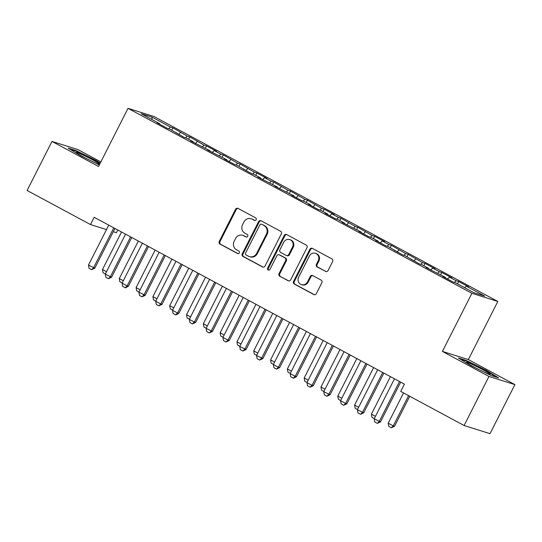 <?xml version="1.0" encoding="UTF-8"?>
<svg xmlns="http://www.w3.org/2000/svg" width="542" height="542" viewBox="0 0 542 542"><rect width="100%" height="100%" fill="white"/><g stroke="black" fill="none" stroke-linecap="round" stroke-linejoin="round"><path stroke-width="0.81" d="M256.142 219.72A1.402 1.308 -72.5 0 0 255.621 217.857L238.094 208.426A2.005 1.87 -72.5 0 0 235.54 209.32L219.259 241.414A2.005 1.87 -72.5 0 0 220.005 244.083L237.532 253.514A1.402 1.308 -72.5 0 0 239.32 252.884A1.402 1.308 -72.5 0 0 238.798 251.014L236.529 249.794A6.409 5.982 -72.5 0 1 234.144 241.251L235.499 238.575A6.409 5.982 -72.5 0 1 242.701 235.303A6.409 5.982 -72.5 0 1 243.676 235.709L245.946 236.929A1.402 1.308 -72.5 0 0 247.728 236.305A1.402 1.308 -72.5 0 0 247.206 234.435L244.943 233.216A6.409 5.982 -72.5 0 1 242.559 224.673L243.914 221.996A6.409 5.982 -72.5 0 1 251.115 218.717A6.409 5.982 -72.5 0 1 252.084 219.131L254.354 220.35A1.402 1.308 -72.5 0 0 256.142 219.72M325.505 271.44A2.005 1.87 -72.5 0 0 328.059 270.546L332.625 261.542A2.005 1.87 -72.5 0 0 331.88 258.873L312.416 248.399A2.005 1.87 -72.5 0 0 309.861 249.293L293.581 281.386A2.005 1.87 -72.5 0 0 294.326 284.055L313.791 294.53A2.005 1.87 -72.5 0 0 316.345 293.635L321.86 282.755A2.005 1.87 -72.5 0 0 321.115 280.085L312.788 275.607A2.005 1.87 -72.5 0 0 310.234 276.501L307.497 281.894A5.359 5 -72.5 0 1 301.474 284.631A5.359 5 -72.5 0 1 298.669 277.145L309.387 256.02A5.359 5 -72.5 0 1 315.41 253.283A5.359 5 -72.5 0 1 318.215 260.77L316.426 264.286A2.005 1.87 -72.5 0 0 317.172 266.962L326.128 271.637M488.972 376.46L514.9 384.617L468.342 359.576L442.414 351.419L488.972 376.46L464.087 425.504L400.728 391.426L404.413 384.156L94.152 217.281L90.467 224.551L106.489 229.591M442.414 351.419L471.899 293.297L128.027 108.339L153.955 116.496L497.834 301.454L471.899 293.297M100.846 161.916L77.912 149.585L51.985 141.421L98.536 166.462L128.027 108.339M51.985 141.421L27.1 190.466L90.467 224.551M281.318 233.948A2.005 1.87 -72.5 0 0 280.573 231.271L261.108 220.804A2.005 1.87 -72.5 0 0 258.554 221.698L242.274 253.792A2.005 1.87 -72.5 0 0 243.019 256.461L262.484 266.935A2.005 1.87 -72.5 0 0 265.038 266.041L281.318 233.948M286.759 234.605L306.23 245.072A2.005 1.87 -72.5 0 1 306.975 247.741L290.688 279.835A2.005 1.87 -72.5 0 1 288.134 280.729L279.808 276.251A2.005 1.87 -72.5 0 1 279.062 273.581L285.661 260.567A2.005 1.87 -72.5 0 0 284.916 257.897L279.394 254.923A2.005 1.87 -72.5 0 0 276.84 255.817L269.963 269.367A1.402 1.308 -72.5 0 1 268.385 270.085A1.402 1.308 -72.5 0 1 267.653 268.127L284.204 235.499A2.005 1.87 -72.5 0 1 286.759 234.605M171.726 130.155L172.912 127.824L170.425 127.045L151.936 117.099L141.144 113.705L159.633 123.644L157.139 122.865L167.227 128.285L169.714 129.071L184.036 137.329L186.523 138.108L193.243 141.726L190.757 140.94L210.052 150.764L207.566 149.985L226.861 159.809L224.368 159.023L234.456 164.45L236.942 165.229L251.264 173.487L253.751 174.267L260.472 177.884L257.985 177.105L277.28 186.922L274.794 186.143L294.089 195.967L291.596 195.181L301.684 200.608L304.17 201.387L310.891 205.005L308.405 204.226L318.493 209.646L320.979 210.431L327.7 214.043L325.214 213.263L335.295 218.683L337.788 219.469L344.509 223.087L342.022 222.301L361.318 232.125L358.831 231.339L368.912 236.766L371.399 237.552L378.126 241.163L375.633 240.384L385.721 245.804L388.207 246.59L402.53 254.848L405.016 255.628L419.332 263.886L421.825 264.665L428.546 268.283L426.059 267.504L445.355 277.321L442.861 276.542L452.949 281.969L455.436 282.748L473.925 292.694L484.717 296.088L466.228 286.142L464.643 287.7M172.912 127.824L187.227 136.083L185.493 137.79M188.535 139.192L189.72 136.862L187.227 136.083M189.72 136.862L204.036 145.12L202.302 146.828M205.343 148.237L206.522 145.906L204.036 145.12M206.522 145.906L216.61 151.326L214.124 150.547L220.845 154.165L219.11 155.866M222.152 157.275L223.331 154.944L220.845 154.165M223.331 154.944L237.653 163.203L235.919 164.91M238.954 166.313L240.14 163.982L237.653 163.203M240.14 163.982L254.455 172.241L252.728 173.948M255.763 175.351L256.949 173.027L254.455 172.241M256.949 173.027L267.03 178.447L264.543 177.668L271.264 181.279L269.53 182.986M272.572 184.395L273.751 182.065L271.264 181.279M273.751 182.065L288.073 190.323L286.339 192.024M289.381 193.433L290.559 191.102L288.073 190.323M290.559 191.102L304.882 199.361L303.147 201.068M306.189 202.471L307.368 200.147L304.882 199.361M307.368 200.147L321.691 208.399L319.956 210.106M322.991 211.516L324.177 209.185L321.691 208.399M324.177 209.185L334.258 214.605L331.772 213.826L338.493 217.444L336.758 219.144M339.8 220.553L340.986 218.223L338.493 217.444M340.986 218.223L355.301 226.481L353.567 228.189M356.609 229.591L357.788 227.261L355.301 226.481M357.788 227.261L372.11 235.519L370.376 237.227M373.418 238.636L374.597 236.305L372.11 235.519M374.597 236.305L384.684 241.725L382.191 240.946L388.919 244.557L387.184 246.264M390.22 247.674L391.405 245.343L388.919 244.557M391.405 245.343L405.721 253.602L403.986 255.309M407.028 256.712L408.214 254.381L405.721 253.602M408.214 254.381L422.53 262.64L420.795 264.347M423.837 265.749L425.016 263.426L422.53 262.64M425.016 263.426L435.104 268.846L432.618 268.066L439.338 271.678L437.604 273.385M440.646 274.794L441.825 272.463L439.338 271.678M441.825 272.463L451.913 277.883L449.42 277.104L456.147 280.722L454.413 282.423M457.455 283.832L458.634 281.501L456.147 280.722M458.634 281.501L468.715 286.928L466.228 286.142M445.355 277.321L445.294 277.85M428.546 268.283L428.485 268.812M449.42 277.104L447.475 279.022M411.737 259.245L411.683 259.767M432.618 268.066L430.666 269.984M394.928 250.208L394.874 250.729M415.809 259.022L413.858 260.939M378.126 241.163L378.065 241.691M399 249.984L397.049 251.901M361.318 232.125L361.257 232.647M382.191 240.946L380.247 242.863M344.509 223.087L344.455 223.609M365.389 231.901L363.438 233.819M327.7 214.043L327.646 214.571M348.581 222.864L346.629 224.781M310.891 205.005L310.837 205.533M331.772 213.826L329.821 215.743M294.089 195.967L294.028 196.489M314.963 204.788L313.019 206.698M277.28 186.922L277.226 187.451M298.154 195.743L296.21 197.661M260.472 177.884L260.417 178.413M281.352 186.705L279.401 188.623M243.663 168.847L243.609 169.368M264.543 177.668L262.592 179.585M226.861 159.809L226.8 160.33M247.735 168.623L245.79 170.54M210.052 150.764L209.991 151.293M230.926 159.585L228.981 161.502M193.243 141.726L193.189 142.248M214.124 150.547L212.173 152.465M176.435 132.688L176.38 133.21M197.315 141.503L195.364 143.42M159.633 123.644L159.572 124.172M180.506 132.465L178.555 134.382M464.087 425.504L490.015 433.661L514.9 384.617M117.777 229.991L116.395 232.708L113.285 231.725M468.342 359.576L497.834 301.454M151.936 117.099L151.99 119.538M170.425 127.045L168.691 128.745M100.27 163.054L96.117 160.527L75.995 150.574L68.184 148.115L80.501 155.608L99.322 164.917M466.256 360.477L458.451 358.025L470.761 365.518L490.889 375.471L498.694 377.923L486.384 370.43L466.256 360.477L466.025 360.938M254.916 220.499L252.789 219.347A6.409 5.982 -72.5 0 0 251.82 218.941L251.115 218.717M242.701 235.303L243.405 235.519A6.409 5.982 -72.5 0 1 244.374 235.933L246.508 237.078M238.128 208.446A2.005 1.87 -72.5 0 0 236.237 209.544L219.957 241.637A2.005 1.87 -72.5 0 0 220.702 244.306L238.094 253.656M261.142 220.824A2.005 1.87 -72.5 0 0 259.252 221.922L242.972 254.015A2.005 1.87 -72.5 0 0 243.717 256.684L263.148 267.131M261.657 224.28A1.402 1.308 -72.5 0 0 259.869 224.903L245.573 253.073A1.402 1.308 -72.5 0 0 246.095 254.943L248.487 256.231A6.409 5.982 -72.5 0 0 249.462 256.637A6.409 5.982 -72.5 0 0 256.664 253.365L266.434 234.11A6.409 5.982 -72.5 0 0 264.049 225.56L262.355 224.496A1.402 1.308 -72.5 0 0 262.145 224.408L261.44 224.185M249.462 256.637L250.16 256.861A6.409 5.982 -72.5 0 0 257.362 253.581L256.664 253.365M262.355 224.496L264.747 225.784A6.409 5.982 -72.5 0 1 267.131 234.327L257.362 253.581M288.798 280.932L279.808 276.251M279.089 254.794L279.787 255.011A2.005 1.87 -72.5 0 1 280.092 255.14L285.62 258.114A2.005 1.87 -72.5 0 1 286.366 260.783L279.76 273.798A2.005 1.87 -72.5 0 0 280.505 276.474M286.799 234.625A2.005 1.87 -72.5 0 0 284.909 235.716L268.351 268.344A1.402 1.308 -72.5 0 0 268.757 270.14M292.517 247.057A5.359 5 -72.5 0 0 289.713 239.571A5.359 5 -72.5 0 0 283.69 242.315L279.916 249.754A2.005 1.87 -72.5 0 0 280.661 252.423L286.183 255.397A2.005 1.87 -72.5 0 0 288.737 254.503L292.517 247.057L293.215 247.281A5.359 5 -72.5 0 0 290.41 239.794L289.713 239.571M286.488 255.526L287.185 255.749A2.005 1.87 -72.5 0 0 289.442 254.72L288.737 254.503M293.215 247.281L289.442 254.72M315.41 253.283L316.108 253.5A5.359 5 -72.5 0 1 318.913 260.987L317.131 264.51A2.005 1.87 -72.5 0 0 317.876 267.179L326.169 271.644M301.474 284.631L302.172 284.855A5.359 5 -72.5 0 0 308.195 282.118L307.497 281.894M312.822 275.627A2.005 1.87 -72.5 0 0 310.932 276.725L308.195 282.118M312.449 248.419A2.005 1.87 -72.5 0 0 310.559 249.516L294.279 281.61A2.005 1.87 -72.5 0 0 295.024 284.279L314.455 294.733M95.907 160.94L96.117 160.527M75.758 151.035L75.995 150.574M486.167 370.85L486.384 370.43M105.372 273.954L103.075 272.721L102.485 269.516L106.523 271.691M121.516 232.003L102.485 269.516M108.746 225.147A2.039 1.904 -72.5 0 0 108.752 225.133L88.468 265.106L94.775 268.215L91.578 269.665L89.057 268.31L88.468 265.106M113.847 227.877L113.786 227.857A2.039 1.904 -72.5 0 0 113.786 227.857L93.515 267.816L91.578 269.665M114.945 228.467L94.775 268.215M122.18 282.999L119.884 281.759L119.294 278.554L123.332 280.729M138.325 241.041L119.294 278.554M138.989 292.036L136.692 290.803L136.103 287.599L140.141 289.767M155.134 250.086L136.103 287.599M125.554 234.185A2.039 1.904 -72.5 0 0 125.554 234.171L105.277 274.144L111.584 277.253L108.386 278.71L105.866 277.348L105.277 274.144M130.656 236.915L130.595 236.895A2.039 1.904 -72.5 0 0 130.595 236.895L110.317 276.86L108.386 278.71M131.747 237.504L111.584 277.253M147.458 245.953L147.404 245.939A2.039 1.904 -72.5 0 0 147.404 245.939L127.126 285.898L128.386 286.298L125.405 287.816L122.675 286.393L122.085 283.188L142.356 243.222A2.039 1.904 -72.5 0 0 142.363 243.216M148.555 246.542L128.386 286.298M122.085 283.188L127.126 285.898L125.195 287.748M99.735 164.111A13.265 0.84 26.9 0 0 86.503 156.685A13.265 0.84 26.9 0 0 76.327 152.546A13.265 0.84 26.9 0 0 76.388 152.627A13.265 0.84 26.9 0 0 87.343 158.975A13.265 0.84 26.9 0 0 99.559 164.45M69.999 149.219L76.192 151.171L95.69 160.811L100.06 163.467M490.124 374.143A13.265 0.84 26.9 0 0 477.17 366.785A13.265 0.84 26.9 0 0 466.587 362.456A13.265 0.84 26.9 0 0 466.648 362.53A13.265 0.84 26.9 0 0 478.308 369.238A13.265 0.84 26.9 0 0 490.103 374.387A13.265 0.84 26.9 0 0 490.124 374.143M460.266 359.129L466.459 361.074L485.957 370.714L496.838 377.34M155.798 301.074L153.501 299.841L152.912 296.637L156.95 298.805M171.943 259.123L152.912 296.637M172.6 310.119L170.303 308.879L169.714 305.674L173.752 307.849M188.752 268.161L169.714 305.674M159.165 252.267A2.039 1.904 -72.5 0 0 159.172 252.254L138.894 292.226L145.195 295.336L142.004 296.786L139.484 295.431L138.894 292.226M164.212 254.964A2.039 1.904 -72.5 0 0 164.206 254.977L143.935 294.936L142.004 296.786M165.364 255.587L145.195 295.336M181.075 264.035L181.014 264.015A2.039 1.904 -72.5 0 0 181.014 264.015L160.744 303.981L162.004 304.374L158.806 305.823L156.286 304.469L155.703 301.264L175.974 261.305A2.039 1.904 -72.5 0 0 175.981 261.291M182.173 264.625L162.004 304.374M155.703 301.264L160.744 303.981L158.806 305.823M189.409 319.157L187.112 317.924L186.523 314.712L190.56 316.887M205.553 277.199L186.523 314.712M197.83 273.046A2.039 1.904 -72.5 0 0 197.823 273.06L177.552 313.019L178.813 313.411L175.825 314.936L173.094 313.513L172.505 310.309L192.783 270.343A2.039 1.904 -72.5 0 0 192.789 270.336M198.975 273.663L178.813 313.411M172.505 310.309L177.552 313.019L175.615 314.868M206.217 328.195L203.921 326.962L203.331 323.757L207.369 325.925M222.362 286.244L203.331 323.757M214.639 282.084A2.039 1.904 -72.5 0 0 214.632 282.097L194.354 322.056L195.621 322.456L192.424 323.906L189.903 322.551L189.314 319.346L209.585 279.387A2.039 1.904 -72.5 0 0 209.591 279.374M215.784 282.707L195.621 322.456M189.314 319.346L194.354 322.056L192.424 323.906M223.026 337.239L220.73 335.999L220.14 332.795L224.178 334.97M239.171 295.282L220.14 332.795M239.835 346.277L237.532 345.037L236.949 341.833L240.98 344.007M255.98 304.319L236.949 341.833M256.637 355.315L254.34 354.082L253.751 350.877L257.789 353.045M272.782 313.364L253.751 350.877M273.446 364.353L271.149 363.12L270.56 359.915L274.598 362.09M289.591 322.402L270.56 359.915M290.255 373.397L287.958 372.158L287.368 368.953L291.406 371.128M306.399 331.44L287.368 368.953M307.063 382.435L304.76 381.202L304.177 377.998L308.215 380.166M323.208 340.484L304.177 377.998M323.865 391.473L321.569 390.24L320.979 387.035L325.017 389.203M340.01 349.522L320.979 387.035M340.674 400.518L338.377 399.278L337.788 396.073L341.826 398.248M356.819 358.56L337.788 396.073M357.483 409.556L355.186 408.316L354.597 405.111L358.635 407.286M373.628 367.598L354.597 405.111M226.393 288.425A2.039 1.904 -72.5 0 0 226.4 288.412L206.123 328.384L212.423 331.494L209.232 332.944L206.712 331.589L206.123 328.384M231.495 291.156L231.434 291.135A2.039 1.904 -72.5 0 0 231.434 291.135L211.163 331.094L209.232 332.944M232.593 291.745L212.423 331.494M248.304 300.193L248.243 300.173A2.039 1.904 -72.5 0 0 248.243 300.173L227.972 340.139L229.232 340.532L226.041 341.988L223.514 340.627L222.931 337.422L243.202 297.463A2.039 1.904 -72.5 0 0 243.209 297.456M249.401 300.783L229.232 340.532M222.931 337.422L227.972 340.139L226.041 341.988M260.011 306.501A2.039 1.904 -72.5 0 0 260.018 306.494L239.733 346.467L246.041 349.576L242.843 351.026L240.323 349.671L239.733 346.467M265.058 309.204A2.039 1.904 -72.5 0 0 265.052 309.218L244.781 349.177L242.843 351.026M266.203 309.821L246.041 349.576M276.82 315.546A2.039 1.904 -72.5 0 0 276.82 315.532L256.542 355.505L262.85 358.614L259.652 360.064L257.132 358.709L256.542 355.505M281.921 318.276L281.86 318.256A2.039 1.904 -72.5 0 0 281.86 318.256L261.583 358.215L259.652 360.064M283.012 318.865L262.85 358.614M298.723 327.314L298.669 327.293A2.039 1.904 -72.5 0 0 298.669 327.293L278.392 367.259L279.652 367.652L276.461 369.109L273.94 367.747L273.351 364.542L293.622 324.583A2.039 1.904 -72.5 0 0 293.628 324.57M299.821 327.903L279.652 367.652M273.351 364.542L278.392 367.259L276.461 369.109M315.478 336.325A2.039 1.904 -72.5 0 0 315.471 336.338L295.2 376.297L296.46 376.697L293.479 378.214L290.749 376.792L290.16 373.587L310.43 333.621A2.039 1.904 -72.5 0 0 310.437 333.615M316.63 336.941L296.46 376.697M290.16 373.587L295.2 376.297L293.269 378.147M332.287 345.362A2.039 1.904 -72.5 0 0 332.28 345.376L312.009 385.335L313.269 385.735L310.071 387.184L307.551 385.829L306.962 382.625L327.239 342.666A2.039 1.904 -72.5 0 0 327.246 342.652M333.438 345.986L313.269 385.735M306.962 382.625L312.009 385.335L310.071 387.184M344.048 351.704A2.039 1.904 -72.5 0 0 344.048 351.69L323.77 391.663L330.078 394.772L326.88 396.222L324.36 394.867L323.77 391.663M349.15 354.434L349.089 354.414A2.039 1.904 -72.5 0 0 349.089 354.414L328.811 394.38L326.88 396.222M350.24 355.024L330.078 394.772M365.952 363.472L365.897 363.452A2.039 1.904 -72.5 0 0 365.897 363.452L345.62 403.417L346.88 403.81L343.689 405.267L341.169 403.912L340.579 400.707L360.85 360.742A2.039 1.904 -72.5 0 0 360.857 360.735M367.049 364.061L346.88 403.81M340.579 400.707L345.62 403.417L343.689 405.267M374.292 418.593L371.995 417.36L371.406 414.156L375.443 416.324M390.436 376.643L371.406 414.156M377.659 369.779A2.039 1.904 -72.5 0 0 377.666 369.773L357.388 409.745L363.689 412.855L360.498 414.305L357.977 412.95L357.388 409.745M382.706 372.483A2.039 1.904 -72.5 0 0 382.699 372.496L362.429 412.455L360.498 414.305M383.858 373.099L363.689 412.855M403.553 392.943L388.207 423.194L393.255 425.904L408.6 395.66M394.515 426.303L391.317 427.753L393.255 425.904L394.515 426.303L409.745 396.277M391.317 427.753L388.797 426.398L388.207 423.194M394.468 378.824A2.039 1.904 -72.5 0 0 394.474 378.811L374.197 418.783L380.498 421.893L377.3 423.343L374.779 421.988L374.197 418.783M399.569 381.554L399.508 381.534A2.039 1.904 -72.5 0 0 399.508 381.534L379.237 421.493L377.3 423.343M400.667 382.144L380.498 421.893M252.789 219.347L252.084 219.131M246.38 237.071L245.946 236.929M244.374 235.933L243.676 235.709M237.972 253.649L237.532 253.514M220.702 244.306L220.005 244.083M219.957 241.637L219.259 241.414M236.237 209.544L235.54 209.32M254.794 220.486L254.354 220.35M263.107 267.131L262.484 266.935M243.717 256.684L243.019 256.461M242.972 254.015L242.274 253.792M259.252 221.922L258.554 221.698M267.131 234.327L266.434 234.11M264.747 225.784L264.049 225.56M288.764 280.925L288.134 280.729M279.76 273.798L279.062 273.581M286.366 260.783L285.661 260.567M285.62 258.114L284.916 257.897M280.092 255.14L279.394 254.923M268.351 268.344L267.653 268.127M284.909 235.716L284.204 235.499M317.876 267.179L317.172 266.962M317.131 264.51L316.426 264.286M318.913 260.987L318.215 260.77M310.932 276.725L310.234 276.501M314.414 294.726L313.791 294.53M295.024 284.279L294.326 284.055M294.279 281.61L293.581 281.386M310.559 249.516L309.861 249.293"/></g></svg>
